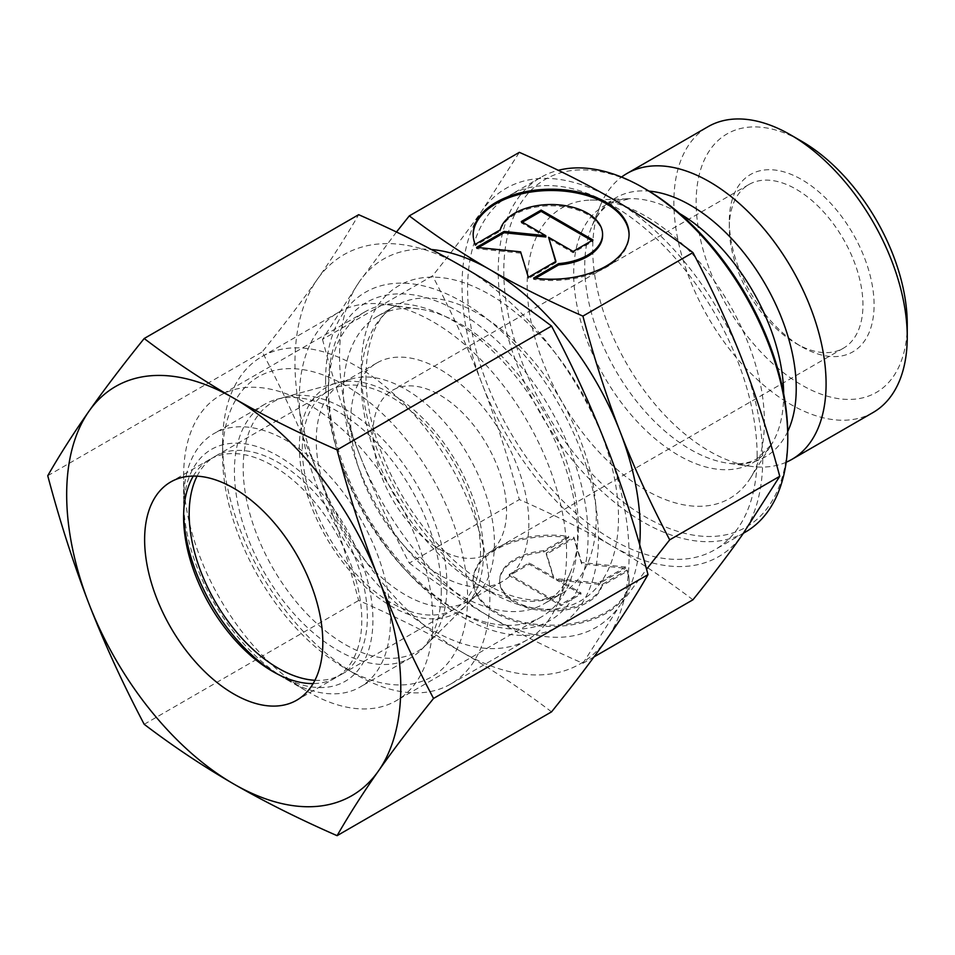 <?xml version="1.0" encoding="UTF-8"?>
<svg xmlns="http://www.w3.org/2000/svg" width="955" height="955" viewBox="0 0 955 955"><rect width="100%" height="100%" fill="white"/><g stroke="black" fill="none" stroke-linecap="round" stroke-linejoin="round"><path stroke-width="0.72" stroke-dasharray="4.78 3.58" d="M873.073 412.512A165.024 95.273 60 0 1 745.915 368.296A165.024 95.273 60 0 1 673.872 202.221A165.024 95.273 60 0 1 708.049 126.681M907.25 324.103A149.267 86.177 60 0 1 801.699 385.044A149.267 86.177 60 0 1 696.147 202.221A149.267 86.177 60 0 1 801.699 141.292M786.18 462.244A165.024 95.273 60 0 1 751.036 466.362A165.024 95.273 60 0 1 592.721 249.088A165.024 95.273 60 0 1 600.397 205.444A165.024 95.273 60 0 1 621.538 177.069M764.394 421.656A167.734 96.849 60 0 1 750.546 477.894A167.734 96.849 60 0 1 617.121 469.538A167.734 96.849 60 0 1 527.172 284.709A167.734 96.849 60 0 1 590.166 200.108A167.734 96.849 60 0 1 764.394 421.656M745.378 532.102A204.752 118.217 60 0 1 587.6 477.249A204.752 118.217 60 0 1 498.224 271.208A204.752 118.217 60 0 1 540.625 177.475A204.752 118.217 60 0 1 558.281 170.312M787.779 435.158A200.813 115.937 60 0 1 645.783 517.144A200.813 115.937 60 0 1 503.786 271.208A200.813 115.937 60 0 1 645.783 189.221M757.148 456.06A204.752 118.217 60 0 1 714.746 549.793A204.752 118.217 60 0 1 556.968 494.941A204.752 118.217 60 0 1 467.592 288.888A204.752 118.217 60 0 1 510.006 195.154A204.752 118.217 60 0 1 667.784 250.007A204.752 118.217 60 0 1 757.148 456.06M578.408 527.757A166.158 95.93 60 0 1 570.672 571.699A166.158 95.93 60 0 1 543.992 603.823A166.158 95.93 60 0 1 415.95 559.296A166.158 95.93 60 0 1 343.418 392.087A166.158 95.93 60 0 1 377.834 316.021A166.158 95.93 60 0 1 418.994 308.978A166.158 95.93 60 0 1 578.408 527.757M566.59 553.22A188.995 109.121 60 0 1 557.792 603.214A188.995 109.121 60 0 1 527.447 639.743A188.995 109.121 60 0 1 381.797 589.104A188.995 109.121 60 0 1 299.297 398.904A188.995 109.121 60 0 1 338.44 312.392A188.995 109.121 60 0 1 385.259 304.37A188.995 109.121 60 0 1 566.59 553.22M222.587 443.204A188.995 109.121 60 0 1 261.73 356.681A188.995 109.121 60 0 1 407.367 407.319A188.995 109.121 60 0 1 489.867 597.52A188.995 109.121 60 0 1 450.724 684.031A188.995 109.121 60 0 1 356.227 674.672A188.995 109.121 60 0 1 222.587 443.204L222.587 456.06A173.249 100.024 60 0 1 345.089 385.331A173.249 100.024 60 0 1 467.592 597.52A173.249 100.024 60 0 1 345.089 668.249A173.249 100.024 60 0 1 222.587 456.06M316.248 440.565A126 72.747 60 0 1 342.344 382.883A126 72.747 60 0 1 352.526 378.658A126 72.747 60 0 1 445.543 423.399A126 72.747 60 0 1 494.439 543.443A126 72.747 60 0 1 477.094 594.416A126 72.747 60 0 1 468.344 601.113A126 72.747 60 0 1 371.244 567.365A126 72.747 60 0 1 316.248 440.565M243.191 467.95A144.109 83.204 60 0 1 284.685 397.149A144.109 83.204 60 0 1 391.073 448.325A144.109 83.204 60 0 1 446.988 585.618A144.109 83.204 60 0 1 427.16 643.921A144.109 83.204 60 0 1 313.3 620.225A144.109 83.204 60 0 1 243.191 467.95M350.664 420.689A126 72.747 60 0 1 376.759 363.019A126 72.747 60 0 1 473.847 396.767A126 72.747 60 0 1 528.843 523.567A126 72.747 60 0 1 502.748 581.249A126 72.747 60 0 1 405.66 547.502A126 72.747 60 0 1 350.664 420.689M729.31 227.803A94.497 54.554 60 0 1 748.887 184.542A94.497 54.554 60 0 1 821.706 209.861A94.497 54.554 60 0 1 862.95 304.955A94.497 54.554 60 0 1 843.384 348.217A94.497 54.554 60 0 1 796.136 343.537A94.497 54.554 60 0 1 729.31 227.803L729.31 221.369A102.376 59.103 60 0 1 801.699 179.576A102.376 59.103 60 0 1 874.088 304.955A102.376 59.103 60 0 1 801.699 346.749A102.376 59.103 60 0 1 729.31 221.369M372.928 433.558A94.497 54.554 60 0 1 392.505 390.297A94.497 54.554 60 0 1 465.324 415.616A94.497 54.554 60 0 1 506.58 510.71A94.497 54.554 60 0 1 487.002 553.972A94.497 54.554 60 0 1 414.183 528.652A94.497 54.554 60 0 1 372.928 433.558M639.659 544.66A212.619 122.753 60 0 1 620.07 605.172L646.547 569.264M322.492 339.371C333.701 381.439 346.092 419.925 359.665 454.831A212.619 122.753 60 0 1 339.526 356.394A212.619 122.753 60 0 1 359.665 281.224L322.492 339.371L432.531 275.84C452.097 251.535 468.642 229.749 482.168 210.494L519.341 152.346M762.723 459.271A212.619 122.753 60 0 1 742.584 534.454A212.619 122.753 60 0 1 612.37 546.081C585.308 530.419 554.294 514.912 519.341 499.561C508.132 457.493 495.74 419.006 482.168 384.101A212.619 122.753 60 0 1 462.029 285.664A212.619 122.753 60 0 1 482.168 210.494A212.619 122.753 60 0 1 612.37 198.867A212.619 122.753 60 0 1 742.584 360.847A212.619 122.753 60 0 1 762.723 459.271M692.948 599.788C666.351 579.613 639.492 561.707 612.37 546.081A212.619 122.753 60 0 1 482.168 384.101C468.642 349.172 452.097 313.085 432.531 275.84M473.167 234.87A77.964 45.016 0 0 0 473.155 235.515A77.964 45.016 0 0 0 475.16 245.638L500.217 231.17A51.451 29.712 180 0 1 554.903 205.886A51.451 29.712 180 0 1 602.581 235.515M475.16 244.349L475.16 245.638M568.655 537.581A77.964 45.016 0 0 0 473.155 581.44A77.964 45.016 0 0 0 533.594 625.298A77.964 45.016 0 0 0 629.082 581.44A77.964 45.016 0 0 0 627.089 571.317L602.02 585.797A51.451 29.712 180 0 1 547.346 611.069A51.451 29.712 180 0 1 499.668 581.44A51.451 29.712 180 0 1 500.217 577.095A51.451 29.712 180 0 1 543.586 552.062L568.655 537.581L568.655 536.304L543.586 550.772A51.451 29.712 0 0 0 500.217 575.805A51.451 29.712 0 0 0 499.668 580.163A51.451 29.712 0 0 0 547.346 609.779A51.451 29.712 0 0 0 602.02 584.508L627.089 570.039A77.964 45.016 180 0 1 629.082 580.163A77.964 45.016 180 0 1 533.594 624.021A77.964 45.016 180 0 1 473.155 580.163A77.964 45.016 180 0 1 568.655 536.304M602.02 585.797L602.02 584.508M625.692 567.019L598.128 582.932L556.419 578.694L580.95 592.852L561.11 604.312L509.29 574.397L529.13 562.937L553.661 577.095L546.308 553.017L573.871 537.104L581.643 562.543L625.692 567.019L625.692 568.309L581.643 563.82L573.871 538.393L546.308 554.306L553.661 578.384L529.13 564.226L509.29 575.674L561.11 605.601L580.95 594.141L556.419 579.971L598.128 584.221L625.692 568.309M598.128 584.221L598.128 582.932M556.419 579.971L556.419 578.694M580.95 594.141L580.95 592.852M561.11 605.601L561.11 604.312M509.29 575.674L509.29 574.397M529.13 564.226L529.13 562.937M553.661 578.384L553.661 577.095M546.308 554.306L546.308 553.017M573.871 538.393L573.871 537.104M581.643 563.82L581.643 562.543M627.089 571.317L627.089 570.039M543.586 552.062L543.586 550.772M522.409 222.181L521.287 222.813L545.818 236.983M521.287 221.536L521.287 222.813M478.443 247.56L476.557 248.646L520.606 253.135L528.378 278.562L555.941 262.649L555.607 261.563M476.557 247.357L476.557 248.646M520.606 251.845L520.606 253.135M528.378 277.284L528.378 278.562M555.941 261.372L555.941 262.649M548.588 238.571L573.107 252.741L592.96 241.281L591.837 240.636M573.107 251.452L573.107 252.741M592.96 239.992L592.96 241.281M500.217 229.88L500.217 231.17M535.421 278.323L533.594 279.373A77.964 45.016 0 0 0 629.082 235.515A77.964 45.016 0 0 0 629.07 234.87M533.594 278.084L533.594 279.373M396.456 232.029L359.665 281.224A212.619 122.753 60 0 1 431.362 249.494M582.908 663.319L620.07 605.172A212.619 122.753 60 0 1 489.867 616.811C516.942 632.461 547.955 647.967 582.908 663.319L593.986 656.921M409.301 563.092C435.898 583.278 462.745 601.173 489.867 616.811A212.619 122.753 60 0 1 359.665 454.831C373.19 489.76 389.736 525.847 409.301 563.092L519.341 499.561M441.294 590.679A146.282 84.458 60 0 1 421.167 649.866A146.282 84.458 60 0 1 410.996 657.649A146.282 84.458 60 0 1 298.27 618.458A146.282 84.458 60 0 1 234.417 471.245A146.282 84.458 60 0 1 264.714 404.275A146.282 84.458 60 0 1 276.544 399.369A146.282 84.458 60 0 1 384.531 451.321A146.282 84.458 60 0 1 441.294 590.679M483.481 553.184A130.178 75.159 60 0 1 465.563 605.852A130.178 75.159 60 0 1 362.709 584.448A130.178 75.159 60 0 1 299.369 446.892A130.178 75.159 60 0 1 336.852 382.931A130.178 75.159 60 0 1 432.961 429.165A130.178 75.159 60 0 1 483.481 553.184M183.611 500.575A146.282 84.458 60 0 1 213.908 433.618A146.282 84.458 60 0 1 326.634 472.809A146.282 84.458 60 0 1 390.488 620.022A146.282 84.458 60 0 1 360.19 686.991A146.282 84.458 60 0 1 287.037 679.745A146.282 84.458 60 0 1 183.611 500.575L183.611 510.71A133.879 77.295 60 0 1 278.263 456.06A133.879 77.295 60 0 1 372.928 620.022A133.879 77.295 60 0 1 278.263 674.672A133.879 77.295 60 0 1 275.446 672.989M183.647 514.005A133.879 77.295 60 0 1 183.611 510.71M302.329 448.599A126 72.747 60 0 1 328.425 390.917A126 72.747 60 0 1 425.512 424.677A126 72.747 60 0 1 480.52 551.477A126 72.747 60 0 1 454.425 609.159A126 72.747 60 0 1 357.325 575.399A126 72.747 60 0 1 302.329 448.599M197.064 476.151A126 72.747 60 0 1 215.269 456.251A126 72.747 60 0 1 312.369 489.999A126 72.747 60 0 1 367.365 616.799A126 72.747 60 0 1 341.269 674.481A126 72.747 60 0 1 314.923 680.294M193.304 476.068A126 72.747 60 0 1 209.706 459.462A126 72.747 60 0 1 306.794 493.222A126 72.747 60 0 1 361.79 620.022A126 72.747 60 0 1 335.694 677.704A126 72.747 60 0 1 313.121 683.601M183.611 476.151A176.209 101.731 60 0 1 220.104 395.477A176.209 101.731 60 0 1 355.893 442.69A176.209 101.731 60 0 1 432.806 620.022A176.209 101.731 60 0 1 396.313 700.684A176.209 101.731 60 0 1 308.202 691.957A176.209 101.731 60 0 1 183.611 476.151L183.611 517.144M328.389 392.553A176.209 101.731 60 0 1 364.882 311.891A176.209 101.731 60 0 1 500.671 359.104A176.209 101.731 60 0 1 577.584 536.435A176.209 101.731 60 0 1 541.091 617.097A176.209 101.731 60 0 1 452.98 608.371A176.209 101.731 60 0 1 328.389 392.553L328.389 386.512A183.623 106.017 60 0 1 458.221 311.545A183.623 106.017 60 0 1 588.065 536.435A183.623 106.017 60 0 1 458.221 611.391A183.623 106.017 60 0 1 328.389 386.512M325.595 380.508A192.934 111.389 60 0 1 462.029 301.744A192.934 111.389 60 0 1 598.451 538.035A192.934 111.389 60 0 1 462.029 616.811A192.934 111.389 60 0 1 325.595 380.508M551.548 711.857C522.54 689.785 492.696 669.897 462.029 652.17A236.243 136.398 60 0 1 317.358 472.2C301.995 432.663 283.611 392.565 262.207 351.906C283.611 325.333 301.995 301.135 317.358 279.302A236.243 136.398 60 0 1 462.029 266.373A236.243 136.398 60 0 1 606.7 446.355A236.243 136.398 60 0 1 629.082 555.726A236.243 136.398 60 0 1 606.7 639.253A236.243 136.398 60 0 1 462.029 652.17C431.326 634.466 396.874 617.24 358.65 600.48C346.45 554.509 332.686 511.749 317.358 472.2A236.243 136.398 60 0 1 294.976 362.828A236.243 136.398 60 0 1 317.358 279.302C332.686 257.48 346.45 235.945 358.65 214.696M47.75 475.721L262.207 351.906M144.193 724.296L358.65 600.48M787.744 431.457A149.565 86.344 60 0 1 728.211 463.247A149.565 86.344 60 0 1 690.477 449.495A149.565 86.344 60 0 1 584.723 266.326A149.565 86.344 60 0 1 591.682 226.777A149.565 86.344 60 0 1 648.97 191.107M783.649 393.52A148.467 85.723 60 0 1 783.661 394.809A148.467 85.723 60 0 1 771.401 444.576A148.467 85.723 60 0 1 678.671 455.416A148.467 85.723 60 0 1 573.692 273.584A148.467 85.723 60 0 1 629.441 198.7A148.467 85.723 60 0 1 678.671 212.965A148.467 85.723 60 0 1 679.781 213.622M489.867 591.73A181.916 105.026 60 0 1 361.241 368.94A181.916 105.026 60 0 1 489.867 294.665A181.916 105.026 60 0 1 618.494 517.467A181.916 105.026 60 0 1 489.867 591.73M361.241 381.797A166.158 95.93 60 0 1 395.657 305.731A166.158 95.93 60 0 1 478.73 313.956A166.158 95.93 60 0 1 596.23 517.467A166.158 95.93 60 0 1 561.815 593.533A166.158 95.93 60 0 1 478.73 585.296A166.158 95.93 60 0 1 361.241 381.797M751.036 466.362L728.211 463.247C740.101 464.679 749.806 463.115 757.303 458.567L771.401 444.576L750.546 477.894M600.397 205.444L591.682 226.777C596.398 215.746 602.593 208.13 610.281 203.916L629.441 198.7L590.166 200.108M743.432 533.224L714.746 549.793M377.834 316.021L395.657 305.731C365.574 319.985 354.174 383.874 381.463 452.443C402.162 507.929 444.827 560.991 486.608 584.52C508.191 596.577 527.041 601.578 543.156 599.549L561.815 593.533L543.992 603.823M570.672 571.699L557.792 603.214M527.447 639.743L450.724 684.031M345.089 668.249L356.227 674.672M352.526 378.658L284.685 397.149M376.759 363.019L342.344 382.883M748.887 184.542L392.505 390.297M473.155 235.515L473.155 234.226M499.668 580.163L499.668 581.44M473.155 580.163L473.155 581.44M629.082 580.163L629.082 581.44M629.082 235.515L629.082 234.226M796.136 343.537L801.699 346.749M843.384 348.217L487.002 553.972M502.748 581.249L468.344 601.113M477.094 594.416L427.16 643.921M338.44 312.392L261.73 356.681M418.994 308.978L385.259 304.37M540.625 177.475L510.006 195.154M465.563 605.852L421.167 649.866M410.996 657.649L360.19 686.991M278.263 674.672L287.037 679.745M328.425 390.917L215.269 456.251M454.425 609.159L341.269 674.481M264.714 404.275L213.908 433.618M336.852 382.931L276.544 399.369M209.706 459.462L170.718 481.965M364.882 311.891L220.104 395.477M452.98 608.371L458.221 611.391M541.091 617.097L396.313 700.684M272.7 671.461L308.202 691.957M335.694 677.704L296.719 700.206"/><path stroke-width="1.43" d="M907.25 336.96L907.25 324.103A149.267 86.177 60 0 0 801.699 141.292L790.561 134.858A165.024 95.273 60 0 1 907.25 336.96A165.024 95.273 60 0 1 873.073 412.512L791.91 459.367A165.024 95.273 60 0 1 786.18 462.244M621.538 177.069A165.024 95.273 60 0 1 626.898 173.535A165.024 95.273 60 0 1 754.056 217.752A165.024 95.273 60 0 1 826.087 383.815A165.024 95.273 60 0 1 791.91 459.367M787.779 438.381L787.779 435.158A200.813 115.937 60 0 0 645.783 189.221L643.002 187.61A204.752 118.217 60 0 1 787.779 438.381A204.752 118.217 60 0 1 745.378 532.102L743.432 533.224M646.547 569.264L669.706 539.838C650.14 502.581 633.595 466.494 620.07 431.565A212.619 122.753 60 0 1 640.22 530.001A212.619 122.753 60 0 1 639.659 544.66M669.706 539.838L779.746 476.306L742.584 534.454C729.059 553.709 712.514 575.483 692.948 599.788L593.986 656.921M629.07 234.87A77.964 45.016 0 0 0 568.655 191.657A77.964 45.016 0 0 0 473.167 234.87M475.16 244.349A77.964 45.016 180 0 1 473.155 234.226A77.964 45.016 180 0 1 568.655 190.367A77.964 45.016 180 0 1 629.082 234.226A77.964 45.016 180 0 1 533.594 278.084L558.651 263.616A51.451 29.712 0 0 0 602.02 238.583A51.451 29.712 0 0 0 602.581 234.226A51.451 29.712 0 0 0 554.903 204.597A51.451 29.712 0 0 0 500.217 229.88L475.16 244.349M558.651 263.616L558.651 264.905L535.421 278.323M602.581 234.226L602.581 235.515A51.451 29.712 180 0 1 602.02 239.86A51.451 29.712 180 0 1 558.651 264.905M541.139 210.076L592.96 239.992L573.107 251.452L548.588 237.294L555.941 261.372L528.378 277.284L520.606 251.845L476.557 247.357L504.121 231.444L545.818 235.694L521.287 221.536L541.139 210.076L541.139 211.365L522.409 222.181M545.818 235.694L545.818 236.983L504.121 232.734L478.443 247.56M504.121 231.444L504.121 232.734M555.607 261.563L548.588 237.294M591.837 240.636L541.139 211.365M431.362 249.494A212.619 122.753 60 0 1 489.867 269.597A212.619 122.753 60 0 1 620.07 431.565C606.497 396.671 594.117 358.185 582.908 316.105C547.955 300.753 516.942 285.247 489.867 269.597C462.745 253.958 435.898 236.064 409.301 215.878L396.456 232.029M409.301 215.878L519.341 152.346C554.294 167.698 585.308 183.205 612.37 198.867C639.492 214.493 666.351 232.399 692.948 252.574C712.514 289.831 729.059 325.918 742.584 360.847C756.145 395.74 768.536 434.227 779.746 476.306M582.908 316.105L692.948 252.574M558.281 170.312A204.752 118.217 60 0 1 643.002 187.61M626.898 173.535L708.049 126.681A165.024 95.273 60 0 1 790.561 134.858M275.446 672.989A133.879 77.295 60 0 1 183.647 514.005M314.923 680.294A126 72.747 60 0 1 189.174 513.933A126 72.747 60 0 1 197.064 476.151M313.121 683.601A126 72.747 60 0 1 272.7 671.461A126 72.747 60 0 1 183.611 517.144A126 72.747 60 0 1 193.304 476.068M144.623 539.647A126 72.747 60 0 1 170.718 481.965A126 72.747 60 0 1 267.818 515.724A126 72.747 60 0 1 322.814 642.524A126 72.747 60 0 1 296.719 700.206A126 72.747 60 0 1 199.631 666.447A126 72.747 60 0 1 144.623 539.647M337.091 449.877C298.879 433.128 264.428 415.891 233.724 398.187A236.243 136.398 60 0 1 378.395 578.157A236.243 136.398 60 0 1 400.778 687.528A236.243 136.398 60 0 1 378.395 771.055C393.747 749.221 412.13 725.024 433.546 698.451C412.13 657.792 393.747 617.694 378.395 578.157C363.067 538.608 349.303 495.848 337.091 449.877L551.548 326.061C572.952 366.72 591.336 406.818 606.7 446.355C622.027 485.904 635.791 528.664 648.003 574.635C635.791 595.896 622.027 617.431 606.7 639.253C591.336 661.087 572.952 685.284 551.548 711.857L337.091 835.673C349.303 814.412 363.067 792.877 378.395 771.055A236.243 136.398 60 0 1 233.724 783.983C264.428 801.687 298.879 818.913 337.091 835.673M47.75 475.721C59.95 521.693 73.726 564.453 89.054 604.014A236.243 136.398 60 0 1 66.671 494.642A236.243 136.398 60 0 1 89.054 411.116C73.726 432.925 59.95 454.461 47.75 475.721M144.193 338.512C122.789 365.073 104.405 389.27 89.054 411.116A236.243 136.398 60 0 1 233.724 398.187C203.045 380.46 173.213 360.572 144.193 338.512L358.65 214.696C396.874 231.444 431.326 248.67 462.029 266.373C492.696 284.101 522.54 304 551.548 326.061M433.546 698.451L648.003 574.635M144.193 724.296C173.213 746.368 203.045 766.256 233.724 783.983A236.243 136.398 60 0 1 89.054 604.014C104.405 643.539 122.789 683.637 144.193 724.296M648.97 191.107A149.565 86.344 60 0 1 690.477 205.265A149.565 86.344 60 0 1 796.231 388.434A149.565 86.344 60 0 1 787.744 431.457M679.781 213.622A148.467 85.723 60 0 1 783.649 393.52"/></g></svg>
